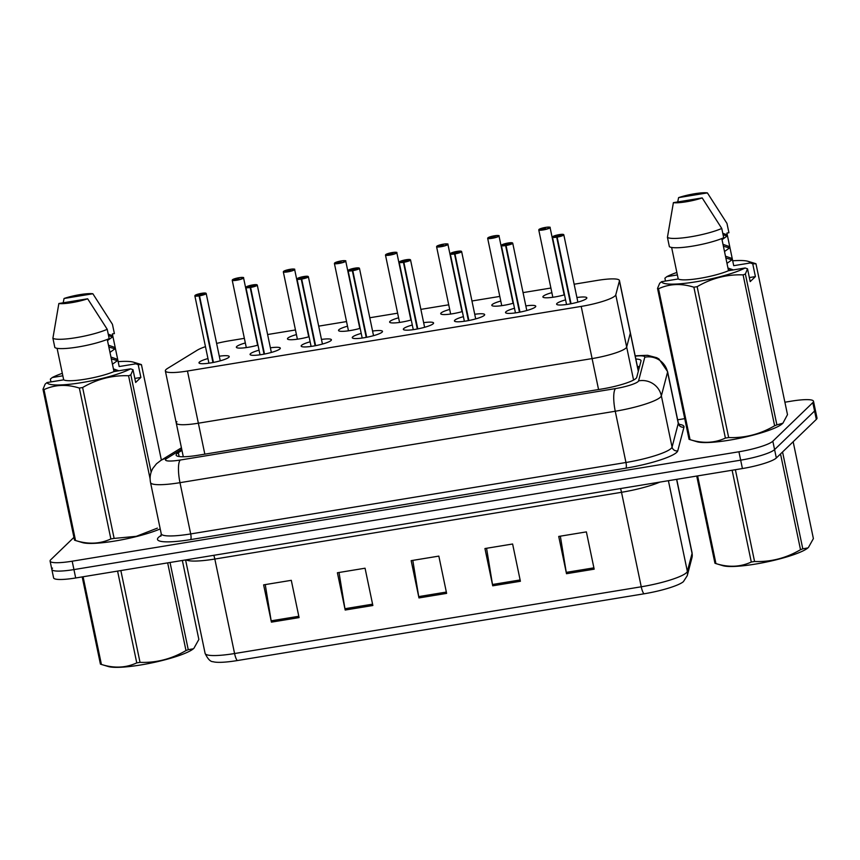 <?xml version="1.0" encoding="UTF-8"?>
<svg xmlns="http://www.w3.org/2000/svg" width="860" height="860" viewBox="0 0 860 860"><rect width="100%" height="100%" fill="white"/><g stroke="black" fill="none" stroke-linecap="round" stroke-linejoin="round"><path stroke-width="1.29" d="M309.073 336.733A15.448 2.548 168.2 0 1 287.455 338.862A15.448 2.548 168.2 0 1 287.82 338.13A15.448 2.548 168.2 0 1 296.421 334.583M360.168 328.348A15.448 2.548 168.2 0 1 338.539 330.476A15.448 2.548 168.2 0 1 338.904 329.745A15.448 2.548 168.2 0 1 347.504 326.198M411.252 319.963A15.448 2.548 168.2 0 1 389.634 322.091A15.448 2.548 168.2 0 1 389.988 321.361A15.448 2.548 168.2 0 1 398.599 317.813M462.336 311.578A15.448 2.548 168.2 0 1 440.718 313.707A15.448 2.548 168.2 0 1 441.083 312.975A15.448 2.548 168.2 0 1 449.683 309.428M513.431 303.193A15.448 2.548 168.2 0 1 491.802 305.321A15.448 2.548 168.2 0 1 492.167 304.59A15.448 2.548 168.2 0 1 500.767 301.043M564.515 294.808A15.448 2.548 168.2 0 1 542.896 296.937A15.448 2.548 168.2 0 1 543.262 296.206A15.448 2.548 168.2 0 1 551.862 292.658M257.989 345.118A15.448 2.548 168.2 0 1 236.36 347.246A15.448 2.548 168.2 0 1 236.726 346.515A15.448 2.548 168.2 0 1 245.326 342.968M270.384 347.816A15.448 2.548 168.2 0 1 280.317 348.149A15.448 2.548 168.2 0 1 279.952 348.891A15.448 2.548 168.2 0 1 263.784 354.191A15.448 2.548 168.2 0 1 250.077 354.471A15.448 2.548 168.2 0 1 250.443 353.739A15.448 2.548 168.2 0 1 259.043 350.181M321.468 339.431A15.448 2.548 168.2 0 1 331.401 339.764A15.448 2.548 168.2 0 1 331.046 340.506A15.448 2.548 168.2 0 1 314.867 345.806A15.448 2.548 168.2 0 1 301.172 346.085A15.448 2.548 168.2 0 1 301.527 345.354A15.448 2.548 168.2 0 1 310.137 341.796M372.563 331.046A15.448 2.548 168.2 0 1 382.496 331.379A15.448 2.548 168.2 0 1 382.13 332.121A15.448 2.548 168.2 0 1 365.962 337.421A15.448 2.548 168.2 0 1 352.256 337.7A15.448 2.548 168.2 0 1 352.621 336.969A15.448 2.548 168.2 0 1 361.221 333.411M423.647 322.661A15.448 2.548 168.2 0 1 433.58 322.994A15.448 2.548 168.2 0 1 433.214 323.736A15.448 2.548 168.2 0 1 417.046 329.036A15.448 2.548 168.2 0 1 403.351 329.315A15.448 2.548 168.2 0 1 403.706 328.584A15.448 2.548 168.2 0 1 412.305 325.026M474.741 314.276A15.448 2.548 168.2 0 1 484.664 314.61A15.448 2.548 168.2 0 1 484.309 315.351A15.448 2.548 168.2 0 1 468.13 320.651A15.448 2.548 168.2 0 1 454.435 320.93A15.448 2.548 168.2 0 1 454.8 320.2A15.448 2.548 168.2 0 1 463.4 316.641M525.825 305.891A15.448 2.548 168.2 0 1 535.759 306.224A15.448 2.548 168.2 0 1 535.393 306.966A15.448 2.548 168.2 0 1 519.225 312.266A15.448 2.548 168.2 0 1 505.519 312.546A15.448 2.548 168.2 0 1 505.884 311.815A15.448 2.548 168.2 0 1 514.484 308.256M576.909 297.506A15.448 2.548 168.2 0 1 586.842 297.839A15.448 2.548 168.2 0 1 586.477 298.581A15.448 2.548 168.2 0 1 570.309 303.881A15.448 2.548 168.2 0 1 556.613 304.161A15.448 2.548 168.2 0 1 556.968 303.429A15.448 2.548 168.2 0 1 565.579 299.871M219.3 356.201A15.448 2.548 168.2 0 1 229.222 356.535A15.448 2.548 168.2 0 1 228.868 357.276A15.448 2.548 168.2 0 1 212.689 362.576A15.448 2.548 168.2 0 1 198.993 362.856A15.448 2.548 168.2 0 1 199.359 362.125A15.448 2.548 168.2 0 1 207.959 358.566M205.465 346.644A28.96 4.784 -11.8 0 0 197.22 350.213L167.549 368.424A28.96 4.784 -11.8 0 0 166.044 369.542A28.96 4.784 -11.8 0 0 165.356 370.918A28.96 4.784 -11.8 0 0 187.458 371.025L581.199 306.407A28.96 4.784 -11.8 0 0 615.771 294.851L619.426 280.919A28.96 4.784 -11.8 0 0 619.437 280.51A28.96 4.784 -11.8 0 0 597.345 280.403L574.136 284.219M176.945 421.722A28.96 4.784 -11.8 0 0 176.268 423.098A28.96 4.784 -11.8 0 0 198.359 423.206L592.099 358.588A28.96 4.784 -11.8 0 0 626.671 347.042L630.326 333.099A28.96 4.784 -11.8 0 0 630.337 332.702L619.437 280.51M244.369 338.346L229.62 340.764A28.96 4.784 -11.8 0 0 216.623 343.419M550.894 288.036L523.052 292.604M499.81 296.421L471.957 300.989M448.716 304.805L420.873 309.374M397.632 313.19L369.789 317.759M346.537 321.575L318.694 326.144M295.453 329.96L267.611 334.529M183.298 456.757L176.268 423.098A28.96 4.784 -11.8 0 0 198.359 423.206L592.099 358.588A28.96 4.784 -11.8 0 0 626.671 347.042L630.326 333.099A28.96 4.784 -11.8 0 0 630.337 332.702L638.367 371.101M784.89 402.211L791.393 401.147A28.96 4.784 168.2 0 1 813.495 401.244L815.248 409.639A28.96 4.784 168.2 0 1 814.57 411.015L774.58 449.597A28.96 4.784 168.2 0 1 740.675 460.164L73.939 569.589A28.96 4.784 168.2 0 1 51.847 569.481L53.599 577.866A28.96 4.784 168.2 0 0 75.691 577.974L742.427 468.55A28.96 4.784 168.2 0 0 776.333 457.982L816.323 419.4A28.96 4.784 168.2 0 0 817 418.024L815.248 409.639A28.96 4.784 168.2 0 1 814.57 411.015L774.58 449.597A28.96 4.784 168.2 0 1 740.675 460.164L73.939 569.589A28.96 4.784 168.2 0 1 51.847 569.481A28.96 4.784 168.2 0 1 52.524 568.105M594.174 569.169L586.38 531.888L558.721 536.436L566.504 573.706L594.174 569.169M560.344 536.167L566.256 572.384A7.718 1.935 80.7 0 0 566.504 573.706M520.397 581.274L512.614 544.004L484.943 548.54L492.726 585.811L520.397 581.274M486.566 548.271L492.49 584.499A7.718 1.935 80.7 0 0 492.726 585.811M299.076 617.598L291.293 580.328L263.622 584.864L271.405 622.135L299.076 617.598M265.245 584.596L271.169 620.823A7.718 1.935 80.7 0 0 271.405 622.135M372.853 605.494L365.059 568.213L337.399 572.76L345.183 610.03L372.853 605.494M339.023 572.491L344.935 608.708A7.718 1.935 80.7 0 0 345.183 610.03M446.619 593.379L438.837 556.108L411.166 560.645L418.96 597.926L446.619 593.379M412.8 560.387L418.712 596.603A7.718 1.935 80.7 0 0 418.96 597.926M691.956 557.699A9.653 9.492 -165.3 0 0 692.063 553.41A38.614 6.375 -11.8 0 0 692.085 552.872L691.956 557.699L687.247 575.684L683.399 581.661A33.884 5.59 168.2 0 1 643.946 593.819L237.263 660.566A33.884 5.59 168.2 0 1 213.076 661.705C210.421 661.77 207.765 658.996 205.11 653.396A38.614 6.375 -11.8 0 0 234.576 653.536A9.653 2.419 80.7 0 0 237.263 660.566M181.965 450.404L178.321 452.639A28.96 4.784 -11.8 0 0 176.816 453.757A28.96 4.784 -11.8 0 0 176.139 455.133A28.96 4.784 -11.8 0 0 198.23 455.241L602.14 388.946A28.96 4.784 -11.8 0 0 636.712 377.4L641.001 361.028A28.96 4.784 -11.8 0 0 641.022 360.619A28.96 4.784 -11.8 0 0 635.841 359.029M813.495 401.244A28.96 4.784 168.2 0 1 812.818 402.63L772.828 441.212A28.96 4.784 168.2 0 1 738.923 451.779L72.186 561.204A28.96 4.784 168.2 0 1 50.095 561.096A28.96 4.784 168.2 0 1 50.772 559.72L73.939 537.371M677.659 419.809L684.743 418.648M637.4 366.478A28.96 4.784 168.2 0 1 639.528 366.661M205.938 293.26A5.794 0.957 168.2 0 1 206.185 293.464A5.794 0.957 168.2 0 1 206.056 293.744A5.794 0.957 168.2 0 1 199.509 295.818L199.509 295.593A5.601 0.924 -11.8 0 0 205.83 293.593A5.601 0.924 -11.8 0 0 201.691 293.303A5.601 0.924 -11.8 0 0 195.134 295.346A5.601 0.924 -11.8 0 0 199.047 295.668L212.947 362.522M199.047 295.668L199.982 294.883L198.638 294.765L202.369 294.077L199.509 295.593M199.509 295.818L213.43 362.436M238.919 277.973L238.833 277.737A5.601 0.924 -11.8 0 0 232.501 279.737A5.601 0.924 -11.8 0 0 236.65 280.027A5.601 0.924 -11.8 0 0 243.208 277.984A5.601 0.924 -11.8 0 0 239.295 277.662L238.478 279.038M238.349 278.446L235.962 279.253L238.188 278.468L238.317 279.081M238.188 278.468L232.221 280.231L246.293 347.59M257.022 284.875A5.794 0.957 168.2 0 1 257.28 285.079A5.794 0.957 168.2 0 1 257.14 285.359A5.794 0.957 168.2 0 1 250.604 287.433L250.593 287.208A5.601 0.924 -11.8 0 0 256.914 285.208A5.601 0.924 -11.8 0 0 252.775 284.918A5.601 0.924 -11.8 0 0 246.218 286.96A5.601 0.924 -11.8 0 0 250.131 287.283L264.041 354.137M250.131 287.283L251.077 286.498L249.722 286.38L253.463 285.692L250.593 287.208M250.604 287.433L264.514 354.051M308.116 276.49A5.794 0.957 168.2 0 1 308.364 276.694A5.794 0.957 168.2 0 1 308.235 276.974A5.794 0.957 168.2 0 1 301.688 279.048L301.688 278.823A5.601 0.924 -11.8 0 0 308.009 276.823A5.601 0.924 -11.8 0 0 303.87 276.533A5.601 0.924 -11.8 0 0 297.313 278.575A5.601 0.924 -11.8 0 0 301.215 278.898L315.125 345.752M301.215 278.898L302.161 278.113L300.817 277.995L304.548 277.307L301.688 278.823M301.688 279.048L315.609 345.666M359.2 268.105A5.794 0.957 168.2 0 1 359.458 268.309A5.794 0.957 168.2 0 1 359.319 268.589A5.794 0.957 168.2 0 1 352.783 270.663L352.772 270.438A5.601 0.924 -11.8 0 0 359.093 268.438A5.601 0.924 -11.8 0 0 354.954 268.148A5.601 0.924 -11.8 0 0 348.397 270.19A5.601 0.924 -11.8 0 0 352.31 270.513L366.22 337.378M352.31 270.513L353.256 269.728L351.901 269.61L355.631 268.922L352.772 270.438M352.783 270.663L366.693 337.281M410.295 259.72A5.794 0.957 168.2 0 1 410.542 259.924A5.794 0.957 168.2 0 1 410.403 260.204A5.794 0.957 168.2 0 1 403.867 262.278L403.867 262.053A5.601 0.924 -11.8 0 0 410.188 260.053A5.601 0.924 -11.8 0 0 406.038 259.763A5.601 0.924 -11.8 0 0 399.491 261.805A5.601 0.924 -11.8 0 0 403.394 262.128L417.304 328.993M403.394 262.128L404.34 261.343L402.996 261.225L406.726 260.537L403.867 262.053M403.867 262.278L417.788 328.896M290.003 269.589L289.917 269.352A5.601 0.924 -11.8 0 0 283.596 271.351A5.601 0.924 -11.8 0 0 287.735 271.642A5.601 0.924 -11.8 0 0 294.292 269.599A5.601 0.924 -11.8 0 0 290.379 269.277L290.4 269.266C297.495 268.696 293.464 269.653 294.647 269.481A5.794 0.957 168.2 0 1 294.518 269.75A5.794 0.957 168.2 0 1 288.455 271.738A5.794 0.957 168.2 0 1 283.316 271.846L289.927 269.352L289.401 270.696M290.379 269.277L289.444 270.061L290.787 270.169L287.057 270.868L289.283 270.083M289.444 270.061L289.562 270.653M341.098 261.203L341.001 260.967A5.601 0.924 -11.8 0 0 334.68 262.966A5.601 0.924 -11.8 0 0 338.818 263.257A5.601 0.924 -11.8 0 0 345.376 261.214A5.601 0.924 -11.8 0 0 341.474 260.892L340.657 262.268M340.528 261.676L338.141 262.483L340.366 261.698L340.495 262.311M340.366 261.698L334.4 263.461L348.472 330.82M392.181 252.819L392.096 252.582A5.601 0.924 -11.8 0 0 385.774 254.581A5.601 0.924 -11.8 0 0 389.913 254.872A5.601 0.924 -11.8 0 0 396.471 252.829A5.601 0.924 -11.8 0 0 392.558 252.507L392.579 252.496C399.674 251.926 395.643 252.883 396.825 252.711A5.794 0.957 168.2 0 1 396.696 252.98A5.794 0.957 168.2 0 1 390.623 254.969A5.794 0.957 168.2 0 1 385.484 255.076L392.096 252.582L391.579 253.926M392.558 252.507L391.612 253.291L392.966 253.399L389.225 254.098L391.45 253.324M391.612 253.291L391.741 253.883M170.033 562.494L188.254 649.687L193.36 648.784A45.365 7.493 168.2 0 1 140.631 664.984A45.365 7.493 168.2 0 1 108.36 666.543L101.308 664.414A52.127 8.6 168.2 0 1 100.416 664.103L82.194 576.909M193.887 648.343L198.853 639.453L182.352 560.473M188.254 649.687A52.127 8.6 168.2 0 1 185.986 650.568L167.668 562.881M120.852 570.567L140.029 662.351C156.219 662.952 171.538 659.018 185.986 650.568M140.029 662.351A52.127 8.6 168.2 0 1 138.385 662.63A52.127 8.6 168.2 0 1 136.761 662.888L117.583 571.104M83.087 576.759L101.405 664.447A52.127 8.6 168.2 0 1 101.308 664.414M101.405 664.447C114.09 668.446 125.872 667.919 136.761 662.888M782.557 451.984L802.788 548.82L807.895 547.928A45.365 7.493 168.2 0 1 755.166 564.128A45.365 7.493 168.2 0 1 722.894 565.687L715.842 563.558A52.127 8.6 168.2 0 1 714.95 563.236L696.729 476.053M808.421 547.476L813.388 538.596L793.157 441.75M802.788 548.82A52.127 8.6 168.2 0 1 800.52 549.701L780.514 453.951M735.386 469.7L754.564 561.494C770.754 562.085 786.072 558.162 800.52 549.701M754.564 561.494A52.127 8.6 168.2 0 1 752.919 561.763A52.127 8.6 168.2 0 1 751.296 562.032L732.118 470.237M697.621 475.902L715.939 563.59A52.127 8.6 168.2 0 1 715.842 563.558M715.939 563.59C728.624 567.578 740.406 567.062 751.296 562.032M160.218 528.911A45.365 7.493 168.2 0 1 117.68 540.553A45.365 7.493 168.2 0 1 82.474 542.606L75.422 540.478A52.127 8.6 168.2 0 1 74.519 540.155L43 389.279L45.161 384.108L47.053 382.55A45.365 7.493 168.2 0 0 81.646 382.625A45.365 7.493 168.2 0 0 130.612 368.843L113.982 371.574A28.96 4.784 168.2 0 1 85.183 379.217A28.96 4.784 168.2 0 1 63.683 379.83L47.053 382.55M118.164 361.651A45.365 7.493 168.2 0 1 133.494 362.178A45.365 7.493 168.2 0 1 135.815 363.812L138.202 364.672L140.879 377.443L135.665 382.463L132.999 369.692L130.838 374.852A52.127 8.6 168.2 0 1 128.57 375.745C112.37 375.143 97.051 379.066 82.614 387.527L114.133 538.414L136.278 536.328L157.38 528.126M114.133 538.414A52.127 8.6 168.2 0 1 110.865 538.951L79.346 388.064C66.671 384.065 54.889 384.592 43.989 389.623A52.127 8.6 168.2 0 1 43 389.279M43.989 389.623L75.519 540.51C88.193 544.498 99.975 543.982 110.865 538.951M132.999 369.692L130.612 368.843M82.614 387.527A52.127 8.6 168.2 0 1 79.346 388.064M57.093 348.321L63.683 379.83M113.982 371.574L107.263 339.421M107.231 329.305L109.177 338.625A30.885 5.096 168.2 0 1 77.959 346.999A30.885 5.096 168.2 0 1 54.846 347.537L52.901 338.216A30.885 5.096 168.2 0 0 76.002 337.679A30.885 5.096 168.2 0 0 107.231 329.305L87.656 298.786A19.307 3.182 168.2 0 1 58.856 303.515L52.901 338.216M58.856 303.515L87.656 298.786M114.982 369.424L113.488 369.23M116.584 371.144L113.799 370.714M110.94 357.05L117.1 359.19L117.411 360.673L111.327 358.878M112.509 357.588L111.015 357.394M108.468 345.215L114.627 347.354L114.939 348.837L108.855 347.042M110.037 345.752L108.543 345.559M108.242 334.153L112.155 335.529L112.466 337.002L107.5 340.549M112.466 337.002L108.532 335.507M114.939 348.837L109.972 352.385M117.411 360.673L112.445 364.221M113.412 368.886L118.841 370.767M150.113 478.869L128.57 375.745M130.838 374.852L151.156 472.108M161.379 460.1L141.438 364.629L138.202 364.672M140.449 364.285A52.127 8.6 168.2 0 1 140.535 364.307A52.127 8.6 168.2 0 1 141.438 364.629M50.955 381.915L50.364 379.088L52.256 377.529A45.365 7.493 168.2 0 1 62.318 373.315M63.188 302.795L64.059 298.485A19.307 3.182 168.2 0 1 92.858 293.765L112.434 324.285L114.391 333.605L112.37 333.927L119.185 366.543L135.815 363.812M92.858 293.765L64.059 298.485M52.256 377.529L62.834 375.798M140.879 377.443L134.827 378.432M732.698 260.795A45.365 7.493 168.2 0 1 748.028 261.322A45.365 7.493 168.2 0 1 750.35 262.956L752.736 263.805L755.413 276.587L750.199 281.607L747.534 268.836L745.373 273.996L776.892 424.883L782.912 423.195L782.009 423.991A45.365 7.493 168.2 0 1 740.589 438.073A45.365 7.493 168.2 0 1 697.008 441.75L689.957 439.621A52.127 8.6 168.2 0 1 689.053 439.299L657.534 288.412L659.695 283.252L661.587 281.693A45.365 7.493 168.2 0 0 696.181 281.768A45.365 7.493 168.2 0 0 745.147 267.976L728.517 270.707A28.96 4.784 168.2 0 1 699.717 278.35A28.96 4.784 168.2 0 1 678.217 278.962L661.587 281.693M776.892 424.883A52.127 8.6 168.2 0 1 774.624 425.764L743.104 274.877C726.904 274.286 711.586 278.21 697.148 286.67A52.127 8.6 168.2 0 1 693.88 287.197C681.206 283.209 669.424 283.725 658.524 288.756A52.127 8.6 168.2 0 1 657.534 288.412M697.148 286.67L728.667 437.557C744.867 438.148 760.186 434.225 774.624 425.764M728.667 437.557A52.127 8.6 168.2 0 1 725.399 438.084L693.88 287.197M658.524 288.756L690.053 439.643C702.727 443.642 714.509 443.126 725.399 438.084M747.534 268.836L745.147 267.976M745.373 273.996A52.127 8.6 168.2 0 1 743.104 274.877M671.628 247.454L678.217 278.962M728.517 270.707L721.798 238.564M721.766 228.448L723.712 237.758A30.885 5.096 168.2 0 1 692.493 246.143A30.885 5.096 168.2 0 1 669.381 246.68L667.435 237.36A30.885 5.096 168.2 0 0 690.537 236.822A30.885 5.096 168.2 0 0 721.766 228.448L702.19 197.918A19.307 3.182 168.2 0 1 673.391 202.648L667.435 237.36M673.391 202.648L702.19 197.918M729.516 268.556L728.022 268.374M731.118 270.276L728.334 269.846M725.475 256.183L731.634 258.333L731.946 259.817L725.861 258.011M727.044 256.721L725.55 256.538M723.002 244.347L729.162 246.498L729.474 247.981L723.389 246.186M724.571 244.896L723.077 244.702M722.776 233.297L726.689 234.662L727.001 236.145L722.034 239.682M727.001 236.145L723.067 234.651M729.474 247.981L724.507 251.518M731.946 259.817L726.979 263.353M727.947 268.019L733.376 269.911M782.912 423.195L787.491 414.649L755.972 263.773L752.736 263.805M754.983 263.418A52.127 8.6 168.2 0 1 755.069 263.45A52.127 8.6 168.2 0 1 755.972 263.773M665.489 281.048L664.898 278.221L666.79 276.673A45.365 7.493 168.2 0 1 676.852 272.459M677.723 201.939L678.594 197.628A19.307 3.182 168.2 0 1 707.393 192.898L726.969 223.417L728.925 232.737L726.904 233.071L733.72 265.686L750.35 262.956M707.393 192.898L678.594 197.628M666.79 276.673L677.368 274.931M755.413 276.587L749.361 277.576M461.379 251.335A5.794 0.957 168.2 0 1 461.627 251.539A5.794 0.957 168.2 0 1 461.498 251.819A5.794 0.957 168.2 0 1 454.951 253.893L454.951 253.668A5.601 0.924 -11.8 0 0 461.272 251.668A5.601 0.924 -11.8 0 0 457.133 251.378A5.601 0.924 -11.8 0 0 450.575 253.421A5.601 0.924 -11.8 0 0 454.488 253.743L468.388 320.608M454.488 253.743L455.424 252.958L454.08 252.84L457.81 252.152L454.951 253.668M454.951 253.893L468.872 320.511M512.463 242.95A5.794 0.957 168.2 0 1 512.721 243.154A5.794 0.957 168.2 0 1 512.582 243.434A5.794 0.957 168.2 0 1 506.046 245.508L506.035 245.283A5.601 0.924 -11.8 0 0 512.356 243.283A5.601 0.924 -11.8 0 0 508.217 242.993A5.601 0.924 -11.8 0 0 501.659 245.035A5.601 0.924 -11.8 0 0 505.572 245.358L519.483 312.223M505.572 245.358L506.518 244.573L505.164 244.455L508.905 243.767L506.035 245.283M506.046 245.508L519.956 312.126M563.558 234.565A5.794 0.957 168.2 0 1 563.805 234.769A5.794 0.957 168.2 0 1 563.676 235.049A5.794 0.957 168.2 0 1 557.13 237.124L557.13 236.898A5.601 0.924 -11.8 0 0 563.45 234.898A5.601 0.924 -11.8 0 0 559.312 234.608A5.601 0.924 -11.8 0 0 552.754 236.65A5.601 0.924 -11.8 0 0 556.657 236.973L570.567 303.838M556.657 236.973L557.603 236.188L556.259 236.07L559.989 235.382L557.13 236.898M557.13 237.124L571.051 303.741M443.276 244.433L443.179 244.197A5.601 0.924 -11.8 0 0 436.858 246.197A5.601 0.924 -11.8 0 0 440.997 246.487A5.601 0.924 -11.8 0 0 447.555 244.444A5.601 0.924 -11.8 0 0 443.652 244.122L442.825 245.498M442.706 244.906L440.32 245.713L442.545 244.939L442.674 245.541M442.545 244.939L436.579 246.691L450.651 314.05M494.36 236.048L494.274 235.812A5.601 0.924 -11.8 0 0 487.942 237.811A5.601 0.924 -11.8 0 0 492.092 238.102A5.601 0.924 -11.8 0 0 498.649 236.059A5.601 0.924 -11.8 0 0 494.737 235.737L494.758 235.726C501.853 235.156 497.822 236.113 499.004 235.941A5.794 0.957 168.2 0 1 498.864 236.21A5.794 0.957 168.2 0 1 492.801 238.198A5.794 0.957 168.2 0 1 487.663 238.306L494.274 235.812L493.758 237.156M494.737 235.737L493.79 236.522L495.145 236.629L491.404 237.328L493.629 236.554M493.79 236.522L493.919 237.113M545.444 227.663L545.358 227.427A5.601 0.924 -11.8 0 0 539.037 229.426A5.601 0.924 -11.8 0 0 543.176 229.717A5.601 0.924 -11.8 0 0 549.733 227.674A5.601 0.924 -11.8 0 0 545.821 227.352L545.004 228.728M544.885 228.136L542.499 228.943L544.724 228.169L544.842 228.771M544.724 228.169L538.758 229.921L552.829 297.281M204.83 454.155L187.458 371.025M638.313 371.316L619.426 280.919M633.573 380.055L615.771 294.851M598.56 389.537L581.199 306.407M638.958 368.843A28.96 28.466 -165.3 0 0 637.851 368.628M620.501 488.566A9.653 2.419 -99.3 0 1 621.511 492.296L214.828 559.043A38.614 6.375 168.2 0 1 186.147 559.849M659.942 482.084A38.614 6.375 168.2 0 1 621.511 492.296L641.248 586.789A38.614 6.375 -11.8 0 0 687.355 571.395L692.063 553.41L676.594 479.353M687.247 575.684A9.653 9.492 -165.3 0 0 687.355 571.395L668.403 480.697M643.946 593.819A9.653 2.419 -99.3 0 1 641.248 586.789L234.576 653.536L214.828 559.043A9.653 2.419 -99.3 0 0 213.817 555.313M742.427 468.55L738.923 451.779M776.333 457.982L772.828 441.212M75.691 577.974L72.186 561.204M816.323 419.4L812.818 402.63M446.351 592.067L418.712 596.603M372.573 604.182L344.935 608.708M298.796 616.287L271.169 620.823M520.117 579.962L492.49 584.499M593.894 567.847L566.256 572.384M181.729 449.242L166.99 458.294A19.307 3.182 -11.8 0 0 165.98 459.036A19.307 3.182 -11.8 0 0 180.267 460.025L615.524 388.58A19.307 3.182 -11.8 0 0 638.131 381.539A19.307 3.182 -11.8 0 0 638.582 380.883L644.785 357.19A19.307 3.182 -11.8 0 0 635.239 356.147M678.293 422.862L667.586 371.617A38.614 6.375 168.2 0 1 667.564 372.154L661.361 395.847A38.614 6.375 168.2 0 1 660.469 397.148A38.614 6.375 168.2 0 1 615.255 411.241L179.987 482.675A38.614 6.375 168.2 0 1 150.532 482.535L161.239 533.791A38.614 6.375 -11.8 0 0 190.694 533.931L625.962 462.497A38.614 6.375 -11.8 0 0 671.176 448.404A38.614 6.375 -11.8 0 0 672.068 447.103L678.271 423.399A38.614 6.375 -11.8 0 0 678.293 422.862L679.669 424.947M678.991 424.356A43.43 7.17 168.2 0 1 683.969 427.14L677.755 450.844A43.43 7.17 168.2 0 1 625.897 468.162L190.63 539.596A4.827 1.204 80.7 0 0 190.694 533.931L179.987 482.675A19.307 4.827 -99.3 0 1 180.267 460.025M677.755 450.844A4.827 4.741 14.7 0 1 672.068 447.103L661.361 395.847A19.307 18.974 -165.3 0 0 638.582 380.883M190.63 539.596A43.43 7.17 168.2 0 1 158.509 537.371A43.43 7.17 168.2 0 1 160.766 535.694L161.196 535.425M615.524 388.58A19.307 4.827 -99.3 0 0 615.255 411.241L625.962 462.497A4.827 1.204 80.7 0 1 625.897 468.162M644.785 357.19A19.307 18.974 -165.3 0 1 667.564 372.154L678.271 423.399A4.827 4.741 14.7 0 0 683.969 427.14M166.99 458.294A19.307 17.297 -121.5 0 0 160.788 460.476L181.428 447.802M179.138 456.552L178.321 452.639M199.036 295.894A5.794 0.957 168.2 0 1 194.854 295.84L208.926 363.2M243.305 277.662A5.794 0.957 168.2 0 1 243.563 277.866A5.794 0.957 168.2 0 1 243.423 278.135A5.794 0.957 168.2 0 1 237.36 280.123A5.794 0.957 168.2 0 1 232.221 280.231M250.12 287.509A5.794 0.957 168.2 0 1 245.939 287.455L260.01 354.815M301.204 279.124A5.794 0.957 168.2 0 1 297.033 279.07L311.105 346.429M352.299 270.739A5.794 0.957 168.2 0 1 348.117 270.685L362.189 338.044M403.383 262.354A5.794 0.957 168.2 0 1 399.201 262.3L413.273 329.66M294.399 269.277A5.794 0.957 168.2 0 1 294.647 269.481L308.719 336.84M345.483 260.892A5.794 0.957 168.2 0 1 345.741 261.096A5.794 0.957 168.2 0 1 345.602 261.365A5.794 0.957 168.2 0 1 339.539 263.353A5.794 0.957 168.2 0 1 334.4 263.461M396.578 252.507A5.794 0.957 168.2 0 1 396.825 252.711L410.897 320.07M454.478 253.969A5.794 0.957 168.2 0 1 450.296 253.915L464.368 321.274M505.562 245.584A5.794 0.957 168.2 0 1 501.38 245.53L515.452 312.889M556.646 237.199A5.794 0.957 168.2 0 1 552.475 237.145L566.546 304.504M447.662 244.122A5.794 0.957 168.2 0 1 447.92 244.326A5.794 0.957 168.2 0 1 447.781 244.595A5.794 0.957 168.2 0 1 441.717 246.583A5.794 0.957 168.2 0 1 436.579 246.691M498.746 235.737A5.794 0.957 168.2 0 1 499.004 235.941L513.076 303.3M549.841 227.352A5.794 0.957 168.2 0 1 550.088 227.556A5.794 0.957 168.2 0 1 549.959 227.825A5.794 0.957 168.2 0 1 543.896 229.814A5.794 0.957 168.2 0 1 538.758 229.921M176.268 423.098L165.356 370.918M639.184 367.983L637.647 367.661M692.085 552.872L676.723 479.332M205.11 653.396L185.588 559.946M160.788 460.476L156.477 463.776L152.844 468.388C150.328 472.817 149.554 477.526 150.532 482.535M160.885 536.178L161.239 533.791M50.095 561.096L51.847 569.481M667.586 371.617L658.943 358.975L656.728 357.706L647.548 355.298L635.164 355.814M220.257 360.824L206.185 293.464L201.487 293.335L194.854 295.84M239.306 277.651C246.411 277.081 242.38 278.038 243.563 277.866L257.635 345.225M271.351 352.439L257.28 285.079L252.582 284.95L245.939 287.455M322.435 344.054L308.364 276.694L303.666 276.565L297.033 279.07M373.53 335.669L359.458 268.309L354.761 268.18L348.117 270.685M424.614 327.284L410.542 259.924L405.845 259.795L399.201 262.3M283.316 271.846L297.388 339.206M341.485 260.881C348.59 260.311 344.548 261.268 345.741 261.096L359.813 328.456M385.484 255.076L399.556 322.435M133.494 362.178L140.535 364.307M748.028 261.322L755.069 263.45M475.698 318.899L461.627 251.539L456.929 251.41L450.296 253.915M526.793 310.514L512.721 243.154L508.023 243.025L501.38 245.53M577.877 302.129L563.805 234.769L559.107 234.64L552.475 237.145M443.652 244.111C450.758 243.541 446.727 244.498 447.92 244.326L461.992 311.685M487.663 238.306L501.735 305.665M545.831 227.341C552.937 226.771 548.906 227.728 550.088 227.556L564.16 294.915"/></g></svg>

